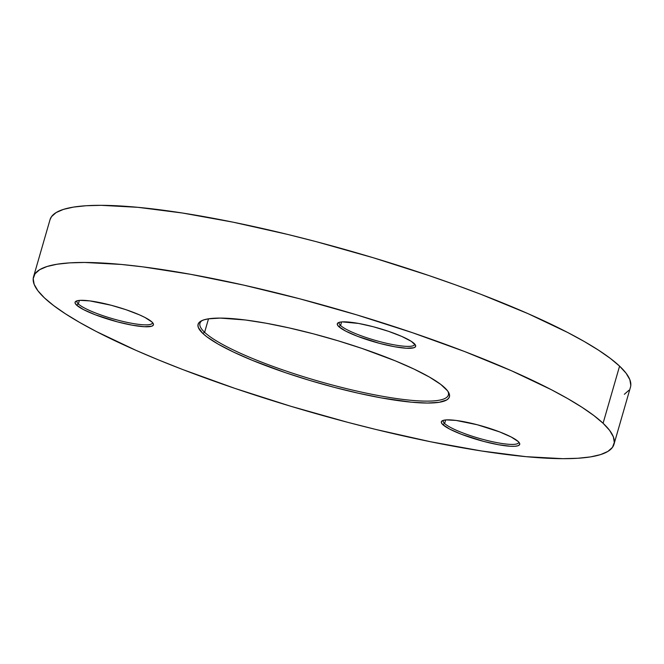 <?xml version="1.0" encoding="UTF-8"?>
<svg xmlns="http://www.w3.org/2000/svg" width="664" height="664" viewBox="0 0 664 664"><rect width="100%" height="100%" fill="white"/><g stroke="black" fill="none" stroke-linecap="round" stroke-linejoin="round"><path stroke-width="1" d="M204.612 332.307A129.281 22.75 -163.9 0 0 347.421 388.855A129.281 22.75 -163.9 0 0 447.951 391.387A129.281 22.75 16.1 0 1 448.374 394.989A129.281 22.75 16.1 0 1 338.341 386.589A129.281 22.75 16.1 0 1 204.612 332.307L208.504 318.82L204.612 332.307A129.281 22.75 16.1 0 1 199.955 323.285A129.281 22.75 16.1 0 1 202.238 320.463A129.281 22.75 -163.9 0 0 204.612 332.307L202.802 333.419L204.612 332.307M444.706 387.718A130.791 23.016 16.1 0 1 448.532 392.299A130.791 23.016 16.1 0 1 349.256 391.113A130.791 23.016 16.1 0 1 202.802 333.419L198.362 327.568L197.947 325.103L198.735 322.986L200.735 321.227L203.923 319.841L208.255 318.853L220.216 318.089L245.431 319.99L266.148 323.227L289.072 327.9L313.342 333.818L338.001 340.773L362.121 348.484L395.254 360.826L414.079 369.109L429.434 377.061L440.722 384.381L447.519 390.789L449.146 393.569L449.561 396.034L448.773 398.151L446.772 399.911L439.253 402.284L427.292 403.048L411.356 402.185L381.36 397.91L358.435 393.237L334.166 387.319L309.507 380.364L285.387 372.653L252.254 360.311L233.429 352.028L218.074 344.077L206.786 336.756L202.802 333.419A130.791 23.016 16.1 0 1 201.258 320.928A130.791 23.016 16.1 0 1 320.687 335.793A130.791 23.016 16.1 0 1 444.706 387.718M78.352 303.963A39.267 6.914 -163.9 0 0 120.367 320.803A39.267 6.914 -163.9 0 0 152.429 322.48A39.267 6.914 16.1 0 1 152.396 323.003A39.267 6.914 16.1 0 1 118.972 320.455A39.267 6.914 16.1 0 1 78.352 303.963L79.381 300.402L78.352 303.963A39.267 6.914 16.1 0 1 76.941 301.224A39.267 6.914 16.1 0 1 77.19 300.759A39.267 6.914 -163.9 0 0 78.352 303.963L76.543 305.083L78.352 303.963M151.965 322.007A40.778 7.179 16.1 0 1 153.16 323.434A40.778 7.179 16.1 0 1 122.209 323.069A40.778 7.179 16.1 0 1 76.543 305.083L75.156 303.257L75.273 301.821L76.891 300.85L79.946 300.352L89.831 300.892L111.004 305.208L126.218 309.773L139.606 314.919L144.959 317.467L151.965 322.007L153.351 323.833L153.235 325.26L151.616 326.24L144.196 326.713L132.219 325.186L117.503 321.882L95.234 314.761L83.556 309.623L76.543 305.083A40.778 7.179 16.1 0 1 76.061 301.182A40.778 7.179 16.1 0 1 113.295 305.822A40.778 7.179 16.1 0 1 151.965 322.007M444.623 423.507A39.267 6.914 -163.9 0 0 486.637 440.356A39.267 6.914 -163.9 0 0 518.7 442.025A39.267 6.914 16.1 0 1 518.667 442.548A39.267 6.914 16.1 0 1 485.243 440A39.267 6.914 16.1 0 1 444.623 423.507L445.652 419.947L444.623 423.507A39.267 6.914 16.1 0 1 443.212 420.768A39.267 6.914 16.1 0 1 443.452 420.304A39.267 6.914 -163.9 0 0 444.623 423.507L442.813 424.628L444.623 423.507M518.235 441.552A40.778 7.179 16.1 0 1 519.431 442.988A40.778 7.179 16.1 0 1 488.472 442.614A40.778 7.179 16.1 0 1 442.813 424.628L441.427 422.802L441.543 421.374L443.162 420.395L446.216 419.905L456.102 420.436L477.275 424.752L499.544 431.874L511.222 437.012L518.235 441.552L519.621 443.378L519.497 444.805L517.887 445.785L514.832 446.283L510.467 446.266L498.481 444.731L483.774 441.427L461.505 434.306L449.819 429.168L442.813 424.628A40.778 7.179 16.1 0 1 442.332 420.735A40.778 7.179 16.1 0 1 479.566 425.367A40.778 7.179 16.1 0 1 518.235 441.552M340.582 325.493A39.267 6.914 -163.9 0 0 382.605 342.333A39.267 6.914 -163.9 0 0 414.66 344.01A39.267 6.914 16.1 0 1 414.626 344.533A39.267 6.914 16.1 0 1 381.202 341.977A39.267 6.914 16.1 0 1 340.582 325.493L341.611 321.924L340.582 325.493A39.267 6.914 16.1 0 1 339.171 322.754A39.267 6.914 16.1 0 1 339.42 322.289A39.267 6.914 -163.9 0 0 340.582 325.493L338.773 326.605L340.582 325.493M414.195 343.537A40.778 7.179 16.1 0 1 415.39 344.965A40.778 7.179 16.1 0 1 384.439 344.591A40.778 7.179 16.1 0 1 338.773 326.605L337.387 324.779L337.511 323.351L339.121 322.372L342.176 321.882L358.527 323.426L373.234 326.729L388.448 331.303L401.836 336.449L411.365 341.387L415.581 345.363L415.465 346.791L413.846 347.77L406.426 348.243L394.449 346.716L379.733 343.412L357.464 336.291L345.786 331.153L338.773 326.605A40.778 7.179 16.1 0 1 338.291 322.712A40.778 7.179 16.1 0 1 375.525 327.352A40.778 7.179 16.1 0 1 414.195 343.537M630.8 385.336L629.837 379.65L626.086 373.226L619.578 366.13A302.062 53.153 -163.9 0 0 307.125 239.297A302.062 53.153 -163.9 0 0 50.032 219.668L33.54 276.805A302.062 53.153 16.1 0 1 290.633 296.434A302.062 53.153 16.1 0 1 603.086 423.267L619.578 366.13L610.382 358.435L598.588 350.21L584.303 341.528L567.67 332.481L528.005 313.64L481.134 294.409L455.546 284.881L428.844 275.527L373.151 257.715L316.188 241.654L287.919 234.483L233.164 222.191L182.517 213.028L137.938 207.326L101.127 205.325L86.096 205.74L73.513 207.093L63.495 209.376L56.141 212.563L51.526 216.63L50.016 219.718M613.968 444.332L630.46 387.195A302.062 53.153 -163.9 0 0 619.578 366.13L603.086 423.267A302.062 53.153 16.1 0 1 613.968 444.332A302.062 53.153 16.1 0 1 356.875 424.703A302.062 53.153 16.1 0 1 44.422 297.87L53.618 305.564L65.412 313.79L79.697 322.472L96.33 331.519L135.995 350.36L158.638 359.971L182.866 369.591L235.156 388.473L290.849 406.285L347.811 422.346L376.081 429.517L430.836 441.809L481.483 450.972L526.062 456.674L562.873 458.675L577.904 458.26L590.487 456.907L600.505 454.624L607.859 451.437L612.474 447.37L614.308 442.473L613.345 436.787L609.594 430.363L603.086 423.267L593.89 415.573L582.096 407.339L567.811 398.666L551.178 389.619L511.512 370.778L464.642 351.546L412.352 332.664L356.659 314.852L299.696 298.792L243.663 285.113L190.709 274.332L142.868 266.862L121.446 264.463L84.635 262.463L69.604 262.878L57.021 264.231L47.003 266.513L39.649 269.7L35.034 273.767L33.2 278.664L34.163 284.35L37.914 290.774L44.422 297.87A302.062 53.153 16.1 0 1 33.54 276.805M624.351 394.3L628.966 390.233"/></g></svg>

